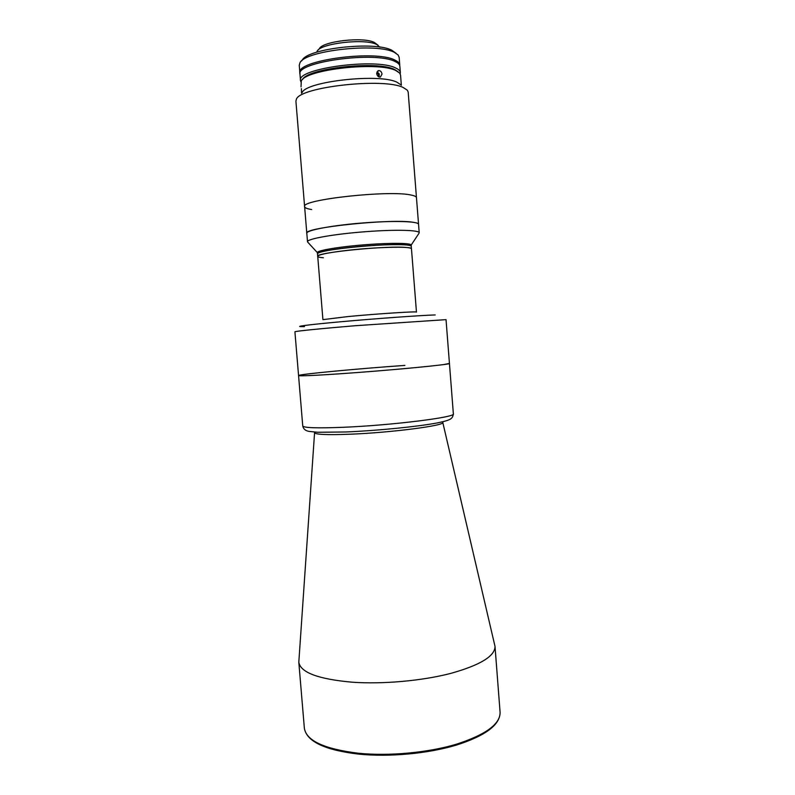 <?xml version="1.0" encoding="UTF-8"?>
<svg xmlns="http://www.w3.org/2000/svg" width="795" height="795" viewBox="0 0 795 795"><rect width="100%" height="100%" fill="white"/><g stroke="black" fill="none" stroke-linecap="round" stroke-linejoin="round"><path stroke-width="1.19" d="M314.572 432.719L298.811 662.215C300.46 672.52 318.338 679.188 352.453 682.219C383.16 684.346 422.205 680.828 450.874 673.365C480.299 665.097 495.017 656.114 495.017 646.424L442.775 422.403M404.874 365.412C359.092 368.572 297.678 374.346 298.562 375.558C299.357 376.164 312.862 375.598 339.077 373.849C387.801 370.579 452.653 364.368 449.443 363.424L443.829 364.537C431.158 366.296 393.893 369.774 358.734 372.428C323.525 375.091 298.274 376.353 298.562 375.558L302.746 425.951C303.65 427.879 317.215 428.326 343.44 427.283C392.183 425.285 456.747 417.137 453.359 413.837L446.035 319.64L354.958 325.741C319.709 328.693 294.528 331.276 294.915 331.793L298.562 375.558M418.816 233.531L411.174 245.099L416.461 312.107C418.061 311.153 378.201 313.697 348.369 316.519L322.919 319.64L317.722 256.378C318.169 254.807 326.616 252.969 343.033 250.872C372.855 247.076 412.933 246.003 411.472 248.835C411.422 248.298 410.061 247.891 407.388 247.593C389.838 245.178 314.154 252.671 317.722 256.378C317.831 257.024 319.719 257.491 323.386 257.759M419.213 232.915L418.558 224.329C419.035 221.417 395.443 220.523 366.396 222.689C334.297 224.935 305.548 230.242 306.81 233.323L306.81 233.323C302.259 227.688 393.187 218.257 413.817 222.391C416.908 222.888 418.488 223.534 418.558 224.329L416.461 197.657C416.381 196.673 414.781 195.858 411.681 195.182C390.921 189.707 299.934 199.634 304.614 206.65L295.909 101.144L296.426 99.156C300.122 86.874 383.846 77.582 403.214 87.51L407.358 90.223L408.183 92.111L416.461 197.657C416.381 196.673 414.781 195.858 411.681 195.182C390.921 189.707 299.934 199.634 304.614 206.65C304.783 207.873 307.138 208.827 311.66 209.532M411.174 245.099C411.581 243.061 391.736 242.733 367.449 244.562C340.638 246.5 316.43 250.505 317.414 252.641L317.722 256.378M367.558 245.864C340.747 247.802 316.529 251.786 317.513 253.883C313.946 250.077 389.63 242.535 407.189 245.059C409.862 245.367 411.224 245.794 411.273 246.341C411.691 244.333 391.836 244.025 367.558 245.864M419.223 232.806C419.71 230.103 396.149 229.407 367.111 231.583C335.023 233.859 306.264 238.947 307.506 241.789L308.023 242.445M301.375 88.623L301.504 92.598L301.375 88.623M382.027 74.094L380.398 77.045C378.44 77.195 377.208 76.062 376.691 73.637L378.41 70.636C380.358 70.477 381.57 71.629 382.027 74.094M401.346 85.234L400.551 75.088L399.666 73.11L395.999 70.636C378.639 61.245 305.34 69.423 301.275 81.03L301.027 86.824M400.66 84.668L396.914 82.193C379.493 73.21 305.767 81.438 302.14 92.588M302.577 79.48C307.476 68.181 377.963 60.49 394.747 69.582L398.136 71.798L394.747 69.582C377.963 60.49 307.476 68.181 302.577 79.48M300.898 81.845L300.51 80.593C295.988 68.519 376.591 57.638 395.801 68.062C398.692 69.404 400.213 70.894 400.352 72.564L400.173 73.855M300.51 80.593L299.993 74.283C295.442 61.911 376.055 50.93 395.294 61.632C398.186 63.004 399.716 64.544 399.855 66.253L400.352 72.564M318.189 50.015L319.361 48.674C322.591 41.201 363.921 36.53 374.435 42.523L378.013 45.206M316.678 52.222L317.096 51.268C320.514 43.208 365.551 38.13 376.919 44.6L379.861 47.143M399.746 64.852L399.15 57.27L398.086 54.964L394.568 52.5C377.297 42.463 304.684 50.552 299.934 62.865L299.258 65.309L299.884 72.892C295.323 60.45 375.936 49.449 395.175 60.211C398.076 61.593 399.597 63.143 399.746 64.852L399.716 65.558M300.013 73.577L299.884 72.892M301.603 60.957L302.209 60.271C306.85 48.485 375.578 40.823 392.054 50.403L396.129 53.354M379.145 77.006L379.225 73.945L377.029 71.818M376.701 73.776L377.903 73.249L376.701 72.941M377.903 73.249L378.758 75.396L378.142 76.449M500.095 712.409C500.045 724.881 485.457 735.792 456.32 745.114C427.958 753.64 389.282 757.228 358.704 754.127C324.648 750.082 306.532 741.427 304.356 728.16C306.184 740.642 324.161 748.999 358.287 753.233C388.993 756.333 427.929 752.736 456.439 744.209C485.695 734.719 500.244 724.116 500.095 712.409L495.017 646.424M314.532 432.083L314.572 432.619C314.919 434.527 326.566 435.064 349.502 434.239C391.398 432.669 446.601 425.395 442.755 422.304L442.716 421.767M435.213 314.939C421.459 315.317 377.108 318.487 341.85 321.657C306.433 324.837 290.99 326.984 304.505 326.586M304.356 728.16L298.811 662.215M453.359 413.837C452.603 418.697 451.391 420.038 437.041 422.97C417.643 426.667 376.741 430.701 345.865 431.973L317.742 432.271L309.215 431.427C305.509 430.84 303.352 429.012 302.746 425.951M304.614 206.65L307.506 241.789M317.414 252.691L307.526 241.909M301.494 92.538L301.553 93.263M377.883 70.864L378.41 70.636"/></g></svg>
